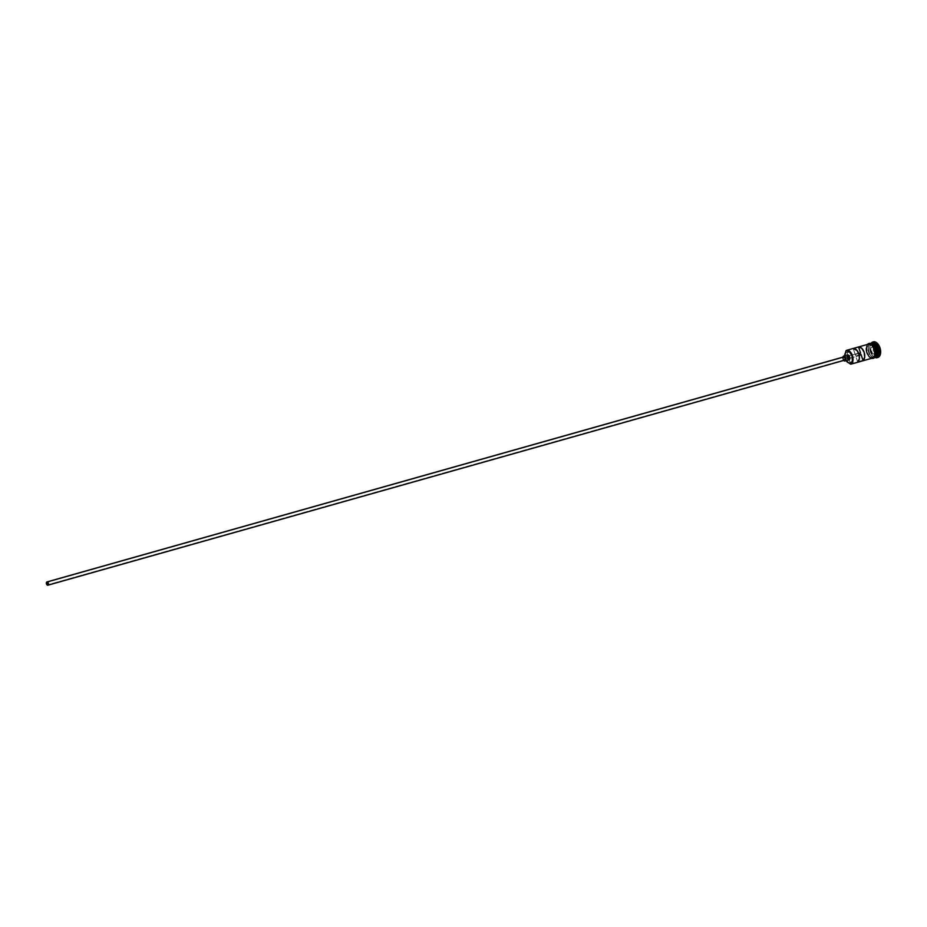 <?xml version="1.0" encoding="UTF-8"?>
<svg xmlns="http://www.w3.org/2000/svg" width="927" height="927" viewBox="0 0 927 927"><rect width="100%" height="100%" fill="white"/><g stroke="black" fill="none" stroke-linecap="round" stroke-linejoin="round"><path stroke-width="0.7" stroke-dasharray="4.63 3.48" d="M859.85 352.793A1.286 0.753 -105.8 0 0 859.48 353.349L860.557 353.036A1.286 0.753 -105.8 0 0 859.85 352.793L47.126 582.318L859.85 352.793M859.827 354.844A1.286 0.753 -105.8 0 0 860.65 355.226L47.822 584.775L860.65 355.226L859.769 354.751M47.022 581.901L843.883 356.872M843.651 356.038L847.718 354.902M872.295 343.65A7.092 4.137 -105.8 0 0 870.87 343.65A7.092 4.137 -105.8 0 0 870.557 343.755A7.092 4.137 -105.8 0 0 868.854 351.715A7.092 4.137 -105.8 0 0 874.555 357.324A7.092 4.137 74.2 0 1 873.651 357.405A7.092 4.137 74.2 0 1 868.553 351.124A7.092 4.137 74.2 0 1 870.43 343.79A7.092 4.137 74.2 0 1 870.731 343.685A7.092 4.137 74.2 0 1 874.138 344.902A7.092 4.137 74.2 0 0 870.893 343.639M875.215 357.301A7.254 4.241 74.2 0 1 869.016 352.121A7.254 4.241 74.2 0 1 870.638 343.558A7.254 4.241 74.2 0 1 870.754 343.511M874.428 357.358A7.092 4.137 74.2 0 1 868.715 351.762A7.092 4.137 74.2 0 1 870.43 343.79L870.43 343.79M870.523 343.569A7.254 4.241 -105.8 0 0 870.244 343.662A7.254 4.241 -105.8 0 0 868.622 352.237A7.254 4.241 -105.8 0 0 874.81 357.416M871.983 343.152L870.638 343.558L871.983 343.175A7.254 4.241 -105.8 0 0 870.638 344.369A7.254 4.241 -105.8 0 0 870.662 352.561A7.254 4.241 -105.8 0 0 875.911 357.104A7.254 4.241 74.2 0 1 872.701 355.736A7.254 4.241 74.2 0 1 869.966 346.026A7.254 4.241 74.2 0 1 870.638 344.369A7.254 4.241 74.2 0 1 871.983 343.175L871.983 343.152M849.549 349.514L868.24 344.23L849.549 349.514A7.254 4.241 -105.8 0 0 847.545 352.353A7.254 4.241 -105.8 0 0 850.279 362.063A7.254 4.241 -105.8 0 0 853.489 363.442A7.254 4.241 74.2 0 1 847.765 357.532A7.254 4.241 74.2 0 1 849.549 349.514L847.382 353.06L847.846 358.077L850.418 362.179L853.64 363.06L850.441 360.951L848.541 357.776L848.112 353.952L849.549 349.514M870.244 343.662L868.912 344.044A7.254 4.241 74.2 0 1 869.225 343.929A7.254 4.241 74.2 0 1 875.192 349.491A7.254 4.241 74.2 0 1 873.477 357.787L874.497 357.509L873.477 357.787A7.254 4.241 74.2 0 1 873.164 357.903A7.254 4.241 74.2 0 1 872.828 357.973A7.254 4.241 74.2 0 1 867.116 352.075A7.254 4.241 74.2 0 1 868.889 344.056L870.244 343.662A7.254 4.241 -105.8 0 0 869.619 344.056A7.254 4.241 -105.8 0 0 868.448 351.692A7.254 4.241 -105.8 0 0 873.443 357.59A7.254 4.241 -105.8 0 0 874.462 357.532M876.849 354.508A7.092 4.137 74.2 0 1 874.891 357.219L875.03 357.173A7.092 4.137 -105.8 0 0 875.922 356.536M878.159 357.358L874.312 356.443L870.812 350.035L871.044 344.334L872.377 342.179L873.941 341.773M857.73 362.086L855.702 356.003L859.155 355.029L855.702 356.003L857.73 362.086M872.84 358.065A7.346 4.287 74.2 0 1 866.571 352.816A7.346 4.287 74.2 0 1 868.217 344.149L866.096 347.405L866.618 352.805L869.375 357.162L872.817 357.984M868.877 343.963A7.346 4.287 -105.8 0 0 867.243 352.631A7.346 4.287 -105.8 0 0 873.512 357.868L870.036 357.046L867.29 352.619L869.213 356.142L871.809 357.915L874.196 357.324L875.575 354.577L875.47 350.591L873.929 346.721L871.461 344.265L868.912 344.044A7.254 4.241 74.2 0 1 868.912 344.044L866.815 347.254L867.29 352.619L866.618 348.482L868.159 344.427M873.315 350.661L875.609 353.65L877.892 352.654L877.881 348.679L875.586 345.701L873.304 346.686L873.315 350.661L873.304 346.686L875.586 345.701L872.91 346.825L874.995 349.525L877.405 348.853L875.32 346.142L870.847 347.718L872.91 346.825L875.32 346.142L873.246 347.046L873.257 350.649L870.859 351.321L870.847 347.718L873.304 346.686L873.257 350.649L875.343 353.349L872.944 354.033L870.859 351.321L873.315 350.661L875.343 353.349L877.417 352.457L872.944 354.033L875.609 353.65L873.315 350.661M873.037 341.993A8.111 4.739 -105.8 0 0 870.974 344.543A8.111 4.739 -105.8 0 0 874.335 356.466A8.111 4.739 -105.8 0 0 877.463 357.555M874.868 357.416A8.111 4.739 74.2 0 1 870.372 351.148A8.111 4.739 74.2 0 1 870.928 343.453A8.111 4.739 -105.8 0 0 870.129 345.354A8.111 4.739 -105.8 0 0 873.188 356.211A8.111 4.739 -105.8 0 0 874.868 357.416M874.694 357.463A7.254 4.241 74.2 0 1 868.877 351.681A7.254 4.241 74.2 0 1 870.638 343.558M873.709 357.347L874.717 357.289C870.071 359.212 865.748 345.215 870.58 343.743A7.092 4.137 -105.8 0 0 869.966 344.126A7.092 4.137 -105.8 0 0 868.819 351.588A7.092 4.137 -105.8 0 0 873.697 357.358A7.092 4.137 -105.8 0 0 874.717 357.289A7.092 4.137 -105.8 0 0 875.03 357.173L874.891 357.219A7.092 4.137 74.2 0 1 874.59 357.324L874.879 357.219C879.7 355.748 875.378 341.75 870.731 343.685L869.978 344.126M874.231 357.405L874.845 356.686M875.737 351.993L875.528 350.591M874.624 347.88L873.964 346.675M870.569 343.836L869.7 343.766M872.029 358.262L868.518 356.397L866.571 352.816L866.142 347.44L868.24 344.23A7.254 4.241 -105.8 0 0 866.455 352.26A7.254 4.241 -105.8 0 0 872.168 358.158M869.051 344.033L868.24 344.23M851.936 361.866L848.599 362.805L851.936 361.866A5.122 2.99 -105.8 0 1 853.64 363.06A6.918 4.032 74.2 0 1 850.094 361.878A6.918 4.032 74.2 0 1 847.475 352.619A6.918 4.032 74.2 0 1 849.283 349.966A5.122 2.99 -105.8 0 1 848.703 352.144A5.632 3.291 -105.8 0 0 848.054 354.937A5.632 3.291 -105.8 0 0 849.375 359.595A5.632 3.291 -105.8 0 0 851.936 361.866M845.366 353.083L848.703 352.144L845.366 353.083M846.119 360.661A5.632 3.291 74.2 0 1 844.717 355.736M844.729 355.62L846.212 360.823M849.039 359.827L846.861 357.996L847.429 354.971A2.561 1.495 -105.8 0 0 846.803 357.81A2.561 1.495 -105.8 0 0 848.819 359.896M861.044 354.496L860.65 355.226A1.286 0.753 -105.8 0 0 861.044 354.496M853.199 348.471L855.702 356.003A1.286 0.753 -105.8 0 0 855.215 354.554L853.199 348.471M858.726 353.558L855.215 354.554L858.726 353.558M843.628 360.476A2.561 1.495 74.2 0 1 842.643 357.996A2.561 1.495 74.2 0 1 843.431 356.107M842.794 356.849L843.825 360.673M844.775 360.151L843.315 358.934L843.697 356.918A1.703 0.997 -105.8 0 0 843.292 358.865A1.703 0.997 -105.8 0 0 844.694 360.174M875.053 353.117L877.417 352.457L877.405 348.853L874.995 349.525L875.018 353.129L872.944 354.033L870.859 351.321L870.847 347.718L872.91 346.825L874.995 349.525L875.018 353.129M875.32 346.142L877.881 348.679L875.32 346.142M877.405 348.853L877.892 352.654L877.405 348.853M877.417 352.457L875.343 353.349L877.417 352.457M860.592 355.238L47.764 584.798M870.557 343.558L869.225 343.929M871.195 358.459L869.213 357.277L866.351 352.387L865.853 348.761L867.255 344.485M874.497 357.521L873.164 357.903M870.129 345.354L869.966 346.026M859.897 352.781L47.068 582.33"/><path stroke-width="1.39" d="M845.83 360.174L848.599 362.805A5.122 2.99 74.2 0 1 850.302 363.998A6.918 4.032 -105.8 0 0 850.418 363.952L852.411 360.893L851.959 355.783L849.329 351.623L846.061 350.846A6.918 4.032 -105.8 0 0 845.945 350.904L846.061 350.846A6.918 4.032 74.2 0 1 851.959 355.783A6.918 4.032 74.2 0 1 850.418 363.952L850.789 364.195A7.254 4.241 -105.8 0 0 852.411 355.632A7.254 4.241 -105.8 0 0 846.212 350.452L845.945 350.904A6.918 4.032 74.2 0 1 846.061 350.846L846.212 350.452A7.254 4.241 74.2 0 1 846.536 350.336A7.254 4.241 74.2 0 1 852.504 355.898A7.254 4.241 74.2 0 1 850.789 364.195L872.817 357.984A7.254 4.241 -105.8 0 0 874.52 349.688A7.254 4.241 -105.8 0 0 868.553 344.126A7.254 4.241 -105.8 0 0 868.24 344.23L869.908 344.102L872.504 345.875L874.856 350.777L874.648 355.933L872.84 358.065L873.35 358.355L871.148 358.193M860.047 355.076L859.48 353.361A1.286 0.753 -105.8 0 0 859.827 354.844M47.01 582.353L48.1 583.268L47.822 584.775A1.286 0.753 74.2 0 1 47.068 582.33A1.286 0.753 74.2 0 1 47.822 584.775L46.721 583.871L47.01 582.353M843.697 356.918L46.871 581.947A1.703 0.997 74.2 0 1 46.953 581.924A1.703 0.997 74.2 0 1 48.355 583.234A1.703 0.997 74.2 0 1 47.949 585.18L844.775 360.151A1.703 0.997 -105.8 0 0 845.169 358.193A1.703 0.997 -105.8 0 0 843.767 356.883A1.703 0.997 -105.8 0 0 843.697 356.918L845.157 358.135L844.578 360.197M847.429 354.971L849.619 356.802L849.039 359.827L845.042 360.962L845.609 357.938L843.431 356.107A2.561 1.495 74.2 0 1 843.535 356.072A2.561 1.495 74.2 0 1 845.644 358.031A2.561 1.495 74.2 0 1 845.042 360.962L849.039 359.827A2.561 1.495 -105.8 0 0 849.642 356.895A2.561 1.495 -105.8 0 0 847.545 354.937A2.561 1.495 -105.8 0 0 847.429 354.971L843.651 356.038M877.487 357.544A8.111 4.739 74.2 0 1 877.139 357.671A8.111 4.739 74.2 0 1 874.868 357.416A8.111 4.739 -105.8 0 0 877.487 357.544A8.111 4.739 -105.8 0 0 877.799 357.486A8.111 4.739 -105.8 0 0 878.159 357.358L876.548 356.93A7.254 4.241 74.2 0 1 875.911 357.104A7.254 4.241 -105.8 0 0 876.235 357.034A7.254 4.241 -105.8 0 0 876.548 356.93L875.215 357.301A7.254 4.241 74.2 0 0 876.872 348.83A7.254 4.241 74.2 0 0 870.754 343.511A7.254 4.241 74.2 0 1 870.951 343.442A7.254 4.241 74.2 0 1 876.919 349.004A7.254 4.241 74.2 0 1 875.215 357.301L876.548 356.93A7.254 4.241 -105.8 0 0 878.263 348.622A7.254 4.241 -105.8 0 0 872.295 343.071A7.254 4.241 -105.8 0 0 871.983 343.175L872.377 342.179A8.111 4.739 -105.8 0 0 870.928 343.453A8.111 4.739 74.2 0 1 872.377 342.179L871.983 343.152A7.254 4.241 74.2 0 1 878.17 348.355A7.254 4.241 74.2 0 1 876.548 356.93L877.487 357.544A8.111 4.739 -105.8 0 0 879.294 347.973A8.111 4.739 -105.8 0 0 872.377 342.179A8.111 4.739 74.2 0 1 872.724 342.051A8.111 4.739 74.2 0 1 879.399 348.274A8.111 4.739 74.2 0 1 877.487 357.544L878.159 357.358A8.111 4.739 -105.8 0 0 880.059 348.077A8.111 4.739 -105.8 0 0 873.396 341.866A8.111 4.739 -105.8 0 0 873.037 341.993L876.884 342.897L880.383 349.317L880.152 355.006L877.255 357.579M857.73 362.086A7.254 4.241 -105.8 0 0 858.819 353.824A7.254 4.241 -105.8 0 0 853.199 348.471L858.541 346.965A7.254 4.241 74.2 0 1 864.161 352.318A7.254 4.241 74.2 0 1 863.06 360.568L857.73 362.086L859.364 358.737L859.167 355.064L861.044 354.496L863.06 360.568L857.73 362.086M874.497 357.521A7.254 4.241 -105.8 0 0 874.81 357.416L874.462 357.532A7.254 4.241 -105.8 0 0 874.497 357.521L874.81 357.416A7.254 4.241 -105.8 0 0 876.525 349.12A7.254 4.241 -105.8 0 0 870.557 343.558A7.254 4.241 -105.8 0 0 870.523 343.569L870.557 343.558M872.933 343.905A7.092 4.137 -105.8 0 1 876.907 349.838A7.092 4.137 -105.8 0 1 875.922 356.536A7.092 4.137 -105.8 0 0 876.78 349.34A7.092 4.137 -105.8 0 0 872.295 343.65M874.138 344.902A7.092 4.137 74.2 0 1 876.849 354.508A7.092 4.137 74.2 0 0 874.138 344.902M867.487 344.624L868.367 343.674C873.964 340.893 879.063 356.269 873.338 358.355L873.512 357.868A7.346 4.287 -105.8 0 0 875.146 349.201A7.346 4.287 -105.8 0 0 868.877 343.963L868.217 344.149A7.346 4.287 74.2 0 1 874.485 349.386A7.346 4.287 74.2 0 1 872.84 358.065M867.255 344.485L868.379 343.662L868.159 344.427M872.006 358.181L874.601 355.875L874.439 349.409L871.681 344.971L868.217 344.149M873.512 357.868L874.231 357.405M874.845 356.686L875.737 351.993M875.528 350.591L874.624 347.88M873.964 346.675L870.569 343.836M869.7 343.766L868.877 343.963M872.168 358.158A7.254 4.241 -105.8 0 0 872.504 358.089A7.254 4.241 -105.8 0 0 872.817 357.984L854.126 363.257A7.254 4.241 74.2 0 1 853.813 363.372A7.254 4.241 74.2 0 1 853.489 363.442A7.254 4.241 -105.8 0 0 854.126 363.257L850.418 363.952A6.918 4.032 74.2 0 1 850.302 363.998L848.599 362.805A5.632 3.291 74.2 0 1 846.119 360.661M844.717 355.736A5.632 3.291 74.2 0 1 845.366 353.083L845.945 350.904A5.122 2.99 74.2 0 1 845.366 353.083L844.74 356.374M874.81 357.416A7.254 4.241 -105.8 0 0 876.71 349.769A7.254 4.241 -105.8 0 0 871.345 343.465M858.541 346.965L861.704 348.228L864.161 352.318L864.694 357.231L863.06 360.568L861.044 354.496L859.155 355.029L857.104 350.545L853.199 348.471L858.541 346.965L860.557 353.036L858.541 346.965M860.557 353.036L858.726 353.558L860.557 353.036M843.535 360.383L845.042 360.962A2.561 1.495 74.2 0 1 844.926 360.997A2.561 1.495 74.2 0 1 843.628 360.476M843.431 356.107L842.689 357.243M47.88 585.215L844.694 360.174A1.703 0.997 -105.8 0 0 844.775 360.151L47.949 585.18A1.703 0.997 74.2 0 1 47.88 585.215A1.703 0.997 74.2 0 1 46.477 583.906A1.703 0.997 74.2 0 1 46.871 581.947L46.489 583.964L47.764 585.227L48.424 583.489L47.068 581.901M843.767 356.883L46.953 581.924M847.545 354.937L843.535 356.072M846.536 350.336L868.553 344.126M872.295 343.071L870.951 343.442M873.396 341.866L872.724 342.051M873.338 358.355L871.195 358.459M877.799 357.486L877.139 357.671M876.235 357.034L874.903 357.416M872.504 358.089L853.813 363.372M848.935 359.861L844.926 360.997"/></g></svg>
